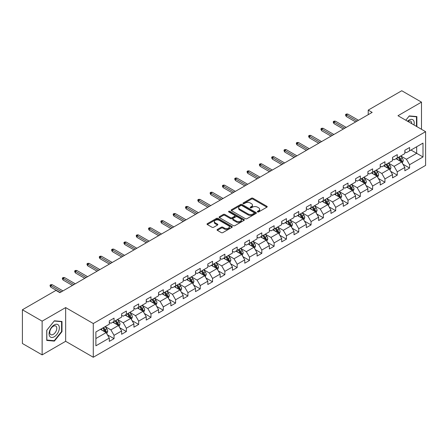 <?xml version="1.0" encoding="UTF-8"?>
<svg xmlns="http://www.w3.org/2000/svg" width="448" height="448" viewBox="0 0 448 448"><rect width="100%" height="100%" fill="white"/><g stroke="black" fill="none" stroke-linecap="round" stroke-linejoin="round"><path stroke-width="0.67" d="M257.572 211.938A0.767 0.442 0 0 0 258.653 211.938L266.885 207.183A1.098 0.633 0 0 0 267.21 206.735A1.098 0.633 0 0 0 266.885 206.287L252.941 198.234A1.098 0.633 0 0 0 251.39 198.234L243.158 202.989A0.767 0.442 0 0 0 242.934 203.302A0.767 0.442 0 0 0 243.158 203.616A0.767 0.442 0 0 0 244.244 203.616L245.308 203A3.506 2.022 0 0 1 250.27 203L251.429 203.672A3.506 2.022 0 0 1 252.454 205.106A3.506 2.022 0 0 1 251.429 206.534L250.365 207.15A0.767 0.442 0 0 0 250.141 207.463A0.767 0.442 0 0 0 250.365 207.777A0.767 0.442 0 0 0 251.451 207.777L252.515 207.161A3.506 2.022 0 0 1 257.471 207.161L258.636 207.833A3.506 2.022 0 0 1 259.661 209.261A3.506 2.022 0 0 1 258.636 210.694L257.572 211.31A0.767 0.442 0 0 0 257.342 211.624A0.767 0.442 0 0 0 257.572 211.938L257.572 211.31M217.375 229.46A1.098 0.633 0 0 0 217.056 229.908A1.098 0.633 0 0 0 217.375 230.356L221.29 232.613A1.098 0.633 0 0 0 222.841 232.613L231.98 227.338A1.098 0.633 0 0 0 232.305 226.89A1.098 0.633 0 0 0 231.98 226.442L218.036 218.389A1.098 0.633 0 0 0 216.485 218.389L207.346 223.67A1.098 0.633 0 0 0 207.021 224.112A1.098 0.633 0 0 0 207.346 224.56L212.072 227.293A1.098 0.633 0 0 0 213.618 227.293L217.532 225.03A1.098 0.633 0 0 0 217.851 224.582A1.098 0.633 0 0 0 217.532 224.134L215.186 222.785A2.929 1.691 0 0 1 214.329 221.586A2.929 1.691 0 0 1 216.138 220.024A2.929 1.691 0 0 1 219.335 220.388L228.514 225.691A2.929 1.691 0 0 1 229.37 226.89A2.929 1.691 0 0 1 227.562 228.452A2.929 1.691 0 0 1 224.37 228.082L222.841 227.203A1.098 0.633 0 0 0 221.29 227.203L217.375 229.46L217.375 230.356M65.654 307.58L42.134 321.16L22.4 309.77L22.4 343.493L42.134 354.883L65.654 341.303L93.285 357.258L93.285 323.529L65.654 307.58L65.654 341.303M421.495 129.298L421.495 102.138L397.975 115.718L425.6 131.667L93.285 323.529M421.495 102.138L401.761 90.742L368.217 110.113L368.217 114.671M22.4 309.77L55.95 290.399L59.892 292.678L372.159 112.392L368.217 110.113M245.386 218.702A1.098 0.633 0 0 0 246.938 218.702L256.077 213.422A1.098 0.633 0 0 0 256.402 212.974A1.098 0.633 0 0 0 256.077 212.531L242.133 204.478A1.098 0.633 0 0 0 240.582 204.478L231.437 209.754A1.098 0.633 0 0 0 231.118 210.202A1.098 0.633 0 0 0 231.437 210.65L245.386 218.702M229.074 212.1A0.767 0.442 0 0 1 229.852 212.212L244.014 220.388L234.886 225.658A1.098 0.633 0 0 1 233.335 225.658L219.391 217.605L219.391 216.709A1.098 0.633 0 0 0 219.072 217.157A1.098 0.633 0 0 0 219.391 217.605M219.391 216.709L223.306 214.452A1.098 0.633 0 0 1 224.851 214.452L230.507 217.717A1.098 0.633 0 0 0 232.058 217.717L234.657 216.222A1.098 0.633 0 0 0 234.976 215.774A1.098 0.633 0 0 0 234.657 215.326L228.766 211.926A0.767 0.442 0 0 1 228.542 211.613A0.767 0.442 0 0 1 229.018 211.204A0.767 0.442 0 0 1 229.852 211.299L244.031 219.486A1.098 0.633 0 0 1 244.35 219.934A1.098 0.633 0 0 1 244.031 220.377L244.031 219.486M93.285 357.258L425.6 165.396L425.6 131.667M107.453 334.858L114.044 338.66L114.044 335.334L121.621 330.96L121.621 334.286L126.358 331.554L126.358 328.227L133.935 323.848L133.935 327.174L138.673 324.442L138.673 321.115L146.25 316.742L146.25 320.068L150.987 317.335L150.987 314.009L158.564 309.63L158.564 312.956L163.302 310.223L163.302 306.897L170.878 302.523L170.878 305.85L175.61 303.117L175.61 299.785L183.193 295.411L183.193 298.738L187.925 296.005L187.925 292.678L195.507 288.305L195.507 291.631L200.239 288.898L200.239 285.566L207.816 281.193L207.816 284.519L212.554 281.786L212.554 278.46L220.13 274.086L220.13 277.413L224.868 274.674L224.868 271.348L232.445 266.974L232.445 270.301L237.182 267.568L237.182 264.242L244.759 259.868L244.759 263.194L249.497 260.456L249.497 257.13L257.074 252.756L257.074 256.082L261.811 253.35L261.811 250.023L269.388 245.65L269.388 248.976L274.126 246.238L274.126 242.911L281.702 238.538L281.702 241.864L286.44 239.131L286.44 235.805L294.017 231.431L294.017 234.758L298.749 232.019L298.749 228.693L306.331 224.319L306.331 227.646L311.063 224.913L311.063 221.586L318.646 217.207L318.646 220.539L323.378 217.801L323.378 214.474L330.954 210.101L330.954 213.427L335.692 210.694L335.692 207.368L343.269 202.989L343.269 206.315L348.006 203.582L348.006 200.256L355.583 195.882L355.583 199.209L360.321 196.476L360.321 193.15L367.898 188.77L367.898 192.097L372.635 189.364L372.635 186.038L380.212 181.664L380.212 184.99L384.95 182.258L384.95 178.931L392.526 174.552L392.526 177.878L397.264 175.146L397.264 171.819L404.841 167.446L404.841 170.772L409.578 168.039L409.578 164.713L422.996 156.962L422.996 143.108L416.679 146.754L416.679 153.317L422.996 156.962M114.044 338.66L109.306 341.393L109.306 338.066L95.889 345.817L95.889 331.962L109.306 324.212L109.306 320.886L114.044 318.153L114.044 321.479L121.621 317.106L121.621 313.779L126.358 311.046L126.358 314.373L133.935 309.994L133.935 306.667L138.673 303.934L138.673 307.261L146.25 302.887L146.25 299.561L150.987 296.822L150.987 300.154L158.564 295.775L158.564 292.449L163.302 289.716L163.302 293.042L170.878 288.669L170.878 285.342L175.61 282.604L175.61 285.936L183.193 281.557L183.193 278.23L187.925 275.498L187.925 278.824L195.507 274.45L195.507 271.124L200.239 268.386L200.239 271.712L207.816 267.338L207.816 264.012L212.554 261.279L212.554 264.606L220.13 260.232L220.13 256.906L224.868 254.167L224.868 257.494L232.445 253.12L232.445 249.794L237.182 247.061L237.182 250.387L244.759 246.014L244.759 242.687L249.497 239.949L249.497 243.275L257.074 238.902L257.074 235.575L261.811 232.842L261.811 236.169L269.388 231.795L269.388 228.463L274.126 225.73L274.126 229.057L281.702 224.683L281.702 221.357L286.44 218.624L286.44 221.95L294.017 217.577L294.017 214.245L298.749 211.512L298.749 214.838L306.331 210.465L306.331 207.138L311.063 204.406L311.063 207.732L318.646 203.353L318.646 200.026L323.378 197.294L323.378 200.62L330.954 196.246L330.954 192.92L335.692 190.187L335.692 193.514L343.269 189.134L343.269 185.808L348.006 183.075L348.006 186.402L355.583 182.028L355.583 178.702L360.321 175.969L360.321 179.295L367.898 174.916L367.898 171.59L372.635 168.857L372.635 172.183L380.212 167.81L380.212 164.483L384.95 161.745L384.95 165.077L392.526 160.698L392.526 157.371L397.264 154.638L397.264 157.965L404.841 153.591L404.841 150.265L409.578 147.526L409.578 150.858L422.996 143.108M112.778 322.207L118.462 325.489L110.886 329.868L105.202 326.586M109.306 322.392L110.886 323.305L114.044 321.479M110.886 329.868L114.044 335.334M118.462 325.489L121.621 330.96M125.093 315.101L130.777 318.382L123.2 322.756L117.516 319.474M121.621 315.28L123.2 316.193L126.358 314.373M123.2 322.756L126.358 328.227M130.777 318.382L133.935 323.848M137.407 307.989L143.091 311.27L135.514 315.644L129.83 312.368M133.935 308.174L135.514 309.086L138.673 307.261M135.514 315.644L138.673 321.115M143.091 311.27L146.25 316.742M149.722 300.882L155.406 304.164L147.829 308.538L142.145 305.256M146.25 301.062L147.829 301.974L150.987 300.154M147.829 308.538L150.987 314.009M155.406 304.164L158.564 309.63M162.036 293.77L167.72 297.052L160.143 301.426L154.459 298.144M158.564 293.955L160.143 294.868L163.302 293.042M160.143 301.426L163.302 306.897M167.72 297.052L170.878 302.523M174.35 286.664L180.034 289.946L172.458 294.319L166.774 291.038M170.878 286.843L172.458 287.756L175.61 285.936M172.458 294.319L175.61 299.785M180.034 289.946L183.193 295.411M186.665 279.552L192.349 282.834L184.772 287.207L179.088 283.926M183.193 279.737L184.772 280.65L187.925 278.824M184.772 287.207L187.925 292.678M192.349 282.834L195.507 288.305M198.979 272.446L204.663 275.727L197.081 280.101L191.402 276.819M195.507 272.625L197.081 273.538L200.239 271.712M197.081 280.101L200.239 285.566M204.663 275.727L207.816 281.193M211.294 265.334L216.972 268.615L209.395 272.989L203.711 269.707M207.816 265.518L209.395 266.426L212.554 264.606M209.395 272.989L212.554 278.46M216.972 268.615L220.13 274.086M223.608 258.227L229.286 261.509L221.71 265.882L216.026 262.601M220.13 258.406L221.71 259.319L224.868 257.494M221.71 265.882L224.868 271.348M229.286 261.509L232.445 266.974M235.917 251.115L241.601 254.397L234.024 258.77L228.34 255.489M232.445 251.3L234.024 252.207L237.182 250.387M234.024 258.77L237.182 264.242M241.601 254.397L244.759 259.868M248.231 244.009L253.915 247.29L246.338 251.664L240.654 248.382M244.759 244.188L246.338 245.101L249.497 243.275M246.338 251.664L249.497 257.13M253.915 247.29L257.074 252.756M260.546 236.897L266.23 240.178L258.653 244.552L252.969 241.27M257.074 237.082L258.653 237.989L261.811 236.169M258.653 244.552L261.811 250.023M266.23 240.178L269.388 245.65M272.86 229.79L278.544 233.066L270.967 237.446L265.283 234.164M269.388 229.97L270.967 230.882L274.126 229.057M270.967 237.446L274.126 242.911M278.544 233.066L281.702 238.538M285.174 222.678L290.858 225.96L283.282 230.334L277.598 227.052M281.702 222.863L283.282 223.77L286.44 221.95M283.282 230.334L286.44 235.805M290.858 225.96L294.017 231.431M297.489 215.566L303.173 218.848L295.596 223.227L289.912 219.946M294.017 215.751L295.596 216.664L298.749 214.838M295.596 223.227L298.749 228.693M303.173 218.848L306.331 224.319M309.803 208.46L315.487 211.742L307.91 216.115L302.226 212.834M306.331 208.639L307.91 209.552L311.063 207.732M307.91 216.115L311.063 221.586M315.487 211.742L318.646 217.207M322.118 201.348L327.802 204.63L320.219 209.009L314.541 205.727M318.646 201.533L320.219 202.446L323.378 200.62M320.219 209.009L323.378 214.474M327.802 204.63L330.954 210.101M334.432 194.242L340.116 197.523L332.534 201.897L326.85 198.615M330.954 194.421L332.534 195.334L335.692 193.514M332.534 201.897L335.692 207.368M340.116 197.523L343.269 202.989M346.746 187.13L352.425 190.411L344.848 194.79L339.164 191.509M343.269 187.314L344.848 188.227L348.006 186.402M344.848 194.79L348.006 200.256M352.425 190.411L355.583 195.882M359.055 180.023L364.739 183.305L357.162 187.678L351.478 184.397M355.583 180.202L357.162 181.115L360.321 179.295M357.162 187.678L360.321 193.15M364.739 183.305L367.898 188.77M371.37 172.911L377.054 176.193L369.477 180.572L363.793 177.29M367.898 173.096L369.477 174.009L372.635 172.183M369.477 180.572L372.635 186.038M377.054 176.193L380.212 181.664M383.684 165.805L389.368 169.086L381.791 173.46L376.107 170.178M380.212 165.984L381.791 166.897L384.95 165.077M381.791 173.46L384.95 178.931M389.368 169.086L392.526 174.552M395.998 158.693L401.682 161.974L394.106 166.348L388.422 163.072M392.526 158.878L394.106 159.79L397.264 157.965M394.106 166.348L397.264 171.819M401.682 161.974L404.841 167.446M410.995 150.035L416.679 153.317L406.42 159.242L400.736 155.96M404.841 151.766L406.42 152.678L409.578 150.858M406.42 159.242L409.578 164.713M42.134 321.16L42.134 354.883M95.889 338.526L106.148 332.601L100.464 329.319M106.148 332.601L109.306 338.066M402.987 164.231L409.578 168.039M390.673 171.343L397.264 175.146M378.358 178.45L384.95 182.258M366.044 185.562L372.635 189.364M353.73 192.668L360.321 196.476M341.415 199.78L348.006 203.582M329.101 206.886L335.692 210.694M316.786 213.998L323.378 217.801M304.472 221.105L311.063 224.913M292.163 228.217L298.749 232.019M279.849 235.323L286.44 239.131M267.534 242.435L274.126 246.238M255.22 249.542L261.811 253.35M242.906 256.654L249.497 260.456M230.591 263.76L237.182 267.568M218.277 270.872L224.868 274.674M205.962 277.978L212.554 281.786M193.648 285.09L200.239 288.898M181.334 292.202L187.925 296.005M169.019 299.309L175.61 303.117M156.71 306.421L163.302 310.223M144.396 313.527L150.987 317.335M132.082 320.639L138.673 324.442M119.767 327.746L126.358 331.554M416.875 126.633L416.875 116.586L409.259 115.909L405.787 120.232M46.749 340.435L54.37 341.113L61.986 331.638L61.986 321.485L54.37 320.802L46.749 330.277L46.749 340.435M61.589 331.414L61.986 331.638M53.564 340.654L54.37 341.113M257.874 212.044L258.636 211.607A3.506 2.022 0 0 0 259.661 210.174L259.661 209.261M252.454 205.106L252.454 206.013A3.506 2.022 0 0 1 251.429 207.446L250.673 207.883M266.874 207.194L252.941 199.147A1.098 0.633 0 0 0 251.39 199.147L243.466 203.722M256.066 213.433L242.133 205.391A1.098 0.633 0 0 0 240.582 205.391L231.454 210.661M254.139 213.287A0.767 0.442 0 0 0 254.363 212.974A0.767 0.442 0 0 0 254.139 212.666L241.898 205.593A0.767 0.442 0 0 0 240.817 205.593L239.691 206.242A3.506 2.022 0 0 0 238.666 207.676A3.506 2.022 0 0 0 239.691 209.11L248.058 213.937A3.506 2.022 0 0 0 253.019 213.937L254.139 213.287L254.139 214.2A0.767 0.442 0 0 0 254.363 213.886L254.363 212.974M238.666 207.676L238.666 208.589A3.506 2.022 0 0 0 239.691 210.017L239.691 209.11M254.139 214.2L253.019 214.85A3.506 2.022 0 0 1 248.058 214.85L239.691 210.017M219.408 217.616L223.306 215.365L223.306 214.452M234.976 215.774L234.976 216.681A1.098 0.633 0 0 1 234.657 217.129L232.058 218.63A1.098 0.633 0 0 1 230.507 218.63L224.851 215.365A1.098 0.633 0 0 0 223.306 215.365M236.376 221.105A2.929 1.691 0 0 0 239.574 221.474A2.929 1.691 0 0 0 241.382 219.912A2.929 1.691 0 0 0 240.526 218.714L237.289 216.843A1.098 0.633 0 0 0 235.738 216.843L233.145 218.344A1.098 0.633 0 0 0 232.826 218.792A1.098 0.633 0 0 0 233.145 219.24L236.376 221.105L236.376 222.018A2.929 1.691 0 0 0 239.574 222.387A2.929 1.691 0 0 0 241.382 220.819L241.382 219.912M232.826 218.792L232.826 219.705A1.098 0.633 0 0 0 233.145 220.153L233.145 219.24M236.376 222.018L233.145 220.153M229.37 226.89L229.37 227.797A2.929 1.691 0 0 1 227.562 229.365A2.929 1.691 0 0 1 224.37 228.995L222.841 228.11A1.098 0.633 0 0 0 221.29 228.11L217.392 230.362M214.329 221.586L214.329 222.499A2.929 1.691 0 0 0 215.186 223.698L215.186 222.785M217.515 225.042L215.186 223.698M231.98 226.442L231.98 227.338L218.036 219.302A1.098 0.633 0 0 0 216.485 219.302L207.357 224.571M402.304 163.055L403.245 160.692A2.957 1.708 -120 0 0 402.304 158.172L400.674 155.999M397.83 159.751L396.726 158.273M401.223 161.711L401.649 160.815A2.957 1.708 -120 0 0 400.803 159.034L399.174 156.862M398.429 157.293L400.238 159.701A1.506 0.868 60 0 1 400.512 160.16L401.649 160.815M398.227 157.41L399.857 159.583A2.957 1.708 60 0 1 400.702 161.364M357.084 121.094L346.332 114.89L346.332 116.53L345.621 115.394L345.621 114.481L346.332 114.89L347.754 114.072L358.506 120.277M346.332 116.53L355.662 121.918M345.621 114.481L346.41 114.022L347.754 114.072M415.996 116.508L416.483 116.794L416.483 126.403M405.804 120.238L409.102 116.133L416.483 116.794M413.986 124.964A7.258 4.189 120 0 0 412.731 119.689A7.258 4.189 120 0 0 407.534 121.24M411.678 123.631A4.967 2.867 120 0 0 410.654 121.134A4.967 2.867 120 0 0 407.977 121.492M54.214 336.795A7.258 4.189 120 0 0 59.343 327.908A7.258 4.189 120 0 0 54.214 324.946A7.258 4.189 120 0 0 49.078 333.833A7.258 4.189 120 0 0 54.214 336.795M53.278 334.387A4.967 2.867 120 0 0 56.521 330.008A4.967 2.867 120 0 0 55.759 326.026A4.967 2.867 120 0 0 53.278 326.273A4.967 2.867 120 0 0 50.03 330.652A4.967 2.867 120 0 0 50.792 334.628A4.967 2.867 120 0 0 53.278 334.387M46.833 330.21L54.214 321.026L61.589 321.686L61.589 331.526L54.214 340.71L46.833 340.049L46.816 330.198M61.102 321.406L61.589 321.686M389.995 170.167L390.93 167.798A2.957 1.708 -120 0 0 389.99 165.278L388.36 163.106M385.521 166.863L384.412 165.385M388.909 168.823L389.334 167.927A2.957 1.708 -120 0 0 388.489 166.146L386.859 163.974M386.12 164.399L387.923 166.813A1.506 0.868 60 0 1 388.198 167.272L389.334 167.927M385.913 164.517L387.542 166.695A2.957 1.708 60 0 1 388.388 168.47M377.681 177.274L378.616 174.91A2.957 1.708 -120 0 0 377.675 172.39L376.046 170.218M373.206 173.97L372.098 172.491M376.594 175.93L377.02 175.034A2.957 1.708 -120 0 0 376.174 173.258L374.545 171.08M373.806 171.511L375.609 173.919A1.506 0.868 60 0 1 375.883 174.378L377.02 175.034M373.598 171.629L375.228 173.802A2.957 1.708 60 0 1 376.074 175.582M344.77 128.206L334.018 122.002L334.018 123.642L333.306 122.5L333.306 121.587L334.018 122.002L335.44 121.178L346.192 127.383M334.018 123.642L343.347 129.024M333.306 121.587L334.096 121.134L335.44 121.178M332.455 135.313L321.703 129.108L321.703 130.749L320.998 129.612L320.998 128.699L321.703 129.108L323.126 128.29L333.878 134.495M321.703 130.749L331.038 136.136M320.998 128.699L321.787 128.24L323.126 128.29M365.366 184.386L366.302 182.017A2.957 1.708 -120 0 0 365.361 179.497L363.731 177.324M360.892 181.082L359.783 179.603M364.286 183.042L364.706 182.146A2.957 1.708 -120 0 0 363.86 180.365L362.23 178.192M361.491 178.618L363.294 181.031A1.506 0.868 60 0 1 363.569 181.49L364.706 182.146M361.284 178.735L362.914 180.914A2.957 1.708 60 0 1 363.759 182.689M353.052 191.492L353.987 189.129A2.957 1.708 -120 0 0 353.046 186.609L351.417 184.436M348.578 188.188L347.469 186.715M351.971 190.148L352.391 189.252A2.957 1.708 -120 0 0 351.546 187.477L349.916 185.298M349.177 185.73L350.986 188.138A1.506 0.868 60 0 1 351.254 188.597L352.391 189.252M348.97 185.847L350.599 188.02A2.957 1.708 60 0 1 351.445 189.801M340.738 198.604L341.678 196.235A2.957 1.708 -120 0 0 340.732 193.715L339.102 191.542M336.263 195.3L335.154 193.822M339.657 197.26L340.077 196.364A2.957 1.708 -120 0 0 339.231 194.583L337.602 192.41M336.862 192.836L338.671 195.25A1.506 0.868 60 0 1 338.946 195.709L340.077 196.364M336.655 192.954L338.285 195.132A2.957 1.708 60 0 1 339.13 196.913M320.141 142.425L309.394 136.22L309.394 137.861L308.683 136.718L308.683 135.806L309.394 136.22L310.811 135.397L321.563 141.602M309.394 137.861L318.724 143.242M308.683 135.806L309.473 135.352L310.811 135.397M307.826 149.537L297.08 143.326L297.08 144.967L296.369 143.83L296.369 142.918L297.08 143.326L298.497 142.509L309.249 148.714M297.08 144.967L306.41 150.354M296.369 142.918L297.158 142.458L298.497 142.509M295.518 156.643L284.766 150.438L284.766 152.079L284.054 150.937L284.054 150.024L284.766 150.438L286.182 149.615L296.934 155.826M284.766 152.079L294.095 157.466M284.054 150.024L284.844 149.57L286.182 149.615M283.203 163.755L272.451 157.545L272.451 159.186L271.74 158.049L271.74 157.136L272.451 157.545L273.874 156.727L284.62 162.932M272.451 159.186L281.781 164.573M271.74 157.136L272.53 156.682L273.874 156.727M270.889 170.862L260.137 164.657L260.137 166.298L259.426 165.155L259.426 164.242L260.137 164.657L261.559 163.834L272.306 170.044M260.137 166.298L269.466 171.685M259.426 164.242L260.215 163.789L261.559 163.834M258.574 177.974L247.822 171.763L247.822 173.404L247.111 172.267L247.111 171.354L247.822 171.763L249.245 170.946L259.997 177.15M247.822 173.404L257.152 178.791M247.111 171.354L247.901 170.901L249.245 170.946M246.26 185.08L235.508 178.875L235.508 180.516L234.797 179.374L234.797 178.466L235.508 178.875L236.93 178.052L247.682 184.262M235.508 180.516L244.838 185.903M234.797 178.466L235.586 178.007L236.93 178.052M233.946 192.192L223.194 185.982L223.194 187.622L222.482 186.486L222.482 185.573L223.194 185.982L224.616 185.164L235.368 191.369M223.194 187.622L232.523 193.01M222.482 185.573L223.272 185.119L224.616 185.164M221.631 199.298L210.879 193.094L210.879 194.734L210.168 193.592L210.168 192.685L210.879 193.094L212.302 192.27L223.054 198.481M210.879 194.734L220.209 200.122M210.168 192.685L210.958 192.226L212.302 192.27M209.317 206.41L198.565 200.2L198.565 201.841L197.859 200.704L197.859 199.791L198.565 200.2L199.987 199.382L210.739 205.587M198.565 201.841L207.894 207.228M197.859 199.791L198.649 199.338L199.987 199.382M197.002 213.517L186.256 207.312L186.256 208.953L185.545 207.81L185.545 206.903L186.256 207.312L187.673 206.489L198.425 212.699M186.256 208.953L195.586 214.34M185.545 206.903L186.334 206.444L187.673 206.489M184.688 220.629L173.942 214.418L173.942 216.059L173.23 214.922L173.23 214.01L173.942 214.418L175.358 213.601L186.11 219.806M173.942 216.059L183.271 221.446M173.23 214.01L174.02 213.556L175.358 213.601M172.379 227.735L161.627 221.53L161.627 223.171L160.916 222.029L160.916 221.122L161.627 221.53L163.044 220.707L173.796 226.918M161.627 223.171L170.957 228.558M160.916 221.122L161.706 220.662L163.044 220.707M160.065 234.847L149.313 228.637L149.313 230.278L148.602 229.141L148.602 228.228L149.313 228.637L150.735 227.819L161.482 234.024M149.313 230.278L158.642 235.665M148.602 228.228L149.391 227.774L150.735 227.819M147.75 241.954L136.998 235.749L136.998 237.39L136.287 236.247L136.287 235.34L136.998 235.749L138.421 234.926L149.167 241.136M136.998 237.39L146.328 242.777M136.287 235.34L137.077 234.881L138.421 234.926M135.436 249.066L124.684 242.855L124.684 244.496L123.973 243.359L123.973 242.446L124.684 242.855L126.106 242.038L136.858 248.242M124.684 244.496L134.014 249.883M123.973 242.446L124.762 241.993L126.106 242.038M123.122 256.172L112.37 249.967L112.37 251.608L111.658 250.471L111.658 249.558L112.37 249.967L113.792 249.15L124.544 255.354M112.37 251.608L121.699 256.995M111.658 249.558L112.448 249.099L113.792 249.15M110.807 263.284L100.055 257.079L100.055 258.714L99.344 257.578L99.344 256.665L100.055 257.079L101.478 256.256L112.23 262.461M100.055 258.714L109.385 264.102M99.344 256.665L100.134 256.211L101.478 256.256M328.423 205.71L329.364 203.347A2.957 1.708 -120 0 0 328.418 200.827L326.788 198.654M323.949 202.406L322.84 200.934M327.342 204.366L327.762 203.47A2.957 1.708 -120 0 0 326.917 201.695L325.287 199.517M324.548 199.948L326.357 202.362A1.506 0.868 60 0 1 326.631 202.815L327.762 203.47M324.341 200.066L325.97 202.238A2.957 1.708 60 0 1 326.816 204.019M316.109 212.822L317.05 210.454A2.957 1.708 -120 0 0 316.103 207.939L314.474 205.761M311.634 209.518L310.526 208.04M315.028 211.478L315.454 210.582A2.957 1.708 -120 0 0 314.602 208.802L312.973 206.629M312.234 207.054L314.042 209.468A1.506 0.868 60 0 1 314.317 209.927L315.454 210.582M312.026 207.172L313.656 209.35A2.957 1.708 60 0 1 314.502 211.131M303.794 219.929L304.735 217.566A2.957 1.708 -120 0 0 303.789 215.046L302.159 212.873M299.32 216.625L298.217 215.152M302.714 218.585L303.139 217.689A2.957 1.708 -120 0 0 302.288 215.914L300.664 213.735M299.919 214.166L301.728 216.58A1.506 0.868 60 0 1 302.002 217.034L303.139 217.689M299.712 214.284L301.342 216.457A2.957 1.708 60 0 1 302.193 218.238M291.48 227.041L292.421 224.672A2.957 1.708 -120 0 0 291.474 222.158L289.845 219.979M287.006 223.737L285.902 222.258M290.399 225.697L290.825 224.801A2.957 1.708 -120 0 0 289.979 223.02L288.35 220.847M287.605 221.273L289.414 223.686A1.506 0.868 60 0 1 289.688 224.146L290.825 224.801M287.398 221.396L289.027 223.569A2.957 1.708 60 0 1 289.878 225.35M279.166 234.147L280.106 231.784A2.957 1.708 -120 0 0 279.16 229.264L277.536 227.091M274.691 230.843L273.588 229.37M278.085 232.803L278.51 231.907A2.957 1.708 -120 0 0 277.665 230.132L276.035 227.954M275.29 228.385L277.099 230.798A1.506 0.868 60 0 1 277.374 231.252L278.51 231.907M275.089 228.502L276.718 230.675A2.957 1.708 60 0 1 277.564 232.456M266.851 241.259L267.792 238.89A2.957 1.708 -120 0 0 266.851 236.376L265.222 234.198M262.377 237.955L261.274 236.477M265.77 239.915L266.196 239.019A2.957 1.708 -120 0 0 265.35 237.238L263.721 235.066M262.976 235.491L264.785 237.905A1.506 0.868 60 0 1 265.059 238.364L266.196 239.019M262.774 235.614L264.404 237.787A2.957 1.708 60 0 1 265.25 239.568M254.542 248.366L255.478 246.002A2.957 1.708 -120 0 0 254.537 243.482L252.907 241.31M250.068 245.067L248.959 243.589M253.456 247.022L253.882 246.131A2.957 1.708 -120 0 0 253.036 244.35L251.406 242.172M250.667 242.603L252.47 245.017A1.506 0.868 60 0 1 252.745 245.47L253.882 246.131M250.46 242.721L252.09 244.894A2.957 1.708 60 0 1 252.935 246.674M242.228 255.478L243.163 253.114A2.957 1.708 -120 0 0 242.222 250.594L240.593 248.416M237.754 252.174L236.645 250.695M241.147 254.134L241.567 253.238A2.957 1.708 -120 0 0 240.722 251.457L239.092 249.284M238.353 249.71L240.156 252.123A1.506 0.868 60 0 1 240.43 252.582L241.567 253.238M238.146 249.833L239.775 252.006A2.957 1.708 60 0 1 240.621 253.786M229.914 262.584L230.849 260.221A2.957 1.708 -120 0 0 229.908 257.701L228.278 255.528M225.439 259.286L224.33 257.807M228.833 261.24L229.253 260.35A2.957 1.708 -120 0 0 228.407 258.569L226.778 256.39M226.038 256.822L227.847 259.235A1.506 0.868 60 0 1 228.116 259.689L229.253 260.35M225.831 256.939L227.461 259.118A2.957 1.708 60 0 1 228.306 260.893M217.599 269.696L218.54 267.333A2.957 1.708 -120 0 0 217.594 264.813L215.964 262.634M213.125 266.392L212.016 264.914M216.518 268.352L216.938 267.456A2.957 1.708 -120 0 0 216.093 265.675L214.463 263.502M213.724 263.928L215.533 266.342A1.506 0.868 60 0 1 215.807 266.801L216.938 267.456M213.517 264.051L215.146 266.224A2.957 1.708 60 0 1 215.992 268.005M205.285 276.802L206.226 274.439A2.957 1.708 -120 0 0 205.279 271.919L203.65 269.746M200.81 273.504L199.702 272.026M204.204 275.458L204.624 274.568A2.957 1.708 -120 0 0 203.778 272.787L202.149 270.614M201.41 271.04L203.218 273.454A1.506 0.868 60 0 1 203.493 273.913L204.624 274.568M201.202 271.158L202.832 273.336A2.957 1.708 60 0 1 203.678 275.111M192.97 283.914L193.911 281.551A2.957 1.708 -120 0 0 192.965 279.031L191.335 276.853M188.496 280.61L187.387 279.132M191.89 282.57L192.315 281.674A2.957 1.708 -120 0 0 191.464 279.894L189.834 277.721M189.095 278.146L190.904 280.56A1.506 0.868 60 0 1 191.178 281.019L192.315 281.674M188.888 278.27L190.518 280.442A2.957 1.708 60 0 1 191.363 282.223M180.656 291.026L181.597 288.658A2.957 1.708 -120 0 0 180.65 286.138L179.021 283.965M176.182 287.722L175.078 286.244M179.575 289.677L180.001 288.786A2.957 1.708 -120 0 0 179.15 287.006L177.52 284.833M176.781 285.258L178.59 287.672A1.506 0.868 60 0 1 178.864 288.131L180.001 288.786M176.574 285.376L178.203 287.554A2.957 1.708 60 0 1 179.049 289.33M168.342 298.133L169.282 295.77A2.957 1.708 -120 0 0 168.336 293.25L166.706 291.071M163.867 294.829L162.764 293.35M167.261 296.789L167.686 295.893A2.957 1.708 -120 0 0 166.841 294.112L165.211 291.939M164.466 292.37L166.275 294.778A1.506 0.868 60 0 1 166.55 295.238L167.686 295.893M164.259 292.488L165.889 294.661A2.957 1.708 60 0 1 166.74 296.442M156.027 305.245L156.968 302.876A2.957 1.708 -120 0 0 156.022 300.356L154.398 298.183M151.553 301.941L150.45 300.462M154.946 303.901L155.372 303.005A2.957 1.708 -120 0 0 154.526 301.224L152.897 299.051M152.152 299.477L153.961 301.89A1.506 0.868 60 0 1 154.235 302.35L155.372 303.005M151.95 299.594L153.574 301.773A2.957 1.708 60 0 1 154.426 303.548M143.713 312.351L144.654 309.988A2.957 1.708 -120 0 0 143.713 307.468L142.083 305.295M139.238 309.047L138.135 307.569M142.632 311.007L143.058 310.111A2.957 1.708 -120 0 0 142.212 308.336L140.582 306.158M139.838 306.589L141.646 308.997A1.506 0.868 60 0 1 141.921 309.456L143.058 310.111M139.636 306.706L141.266 308.879A2.957 1.708 60 0 1 142.111 310.66M98.493 270.39L87.741 264.186L87.741 265.826L87.03 264.69L87.03 263.777L87.741 264.186L89.163 263.368L99.915 269.573M87.741 265.826L97.07 271.214M87.03 263.777L87.819 263.318L89.163 263.368M131.404 319.463L132.339 317.094A2.957 1.708 -120 0 0 131.398 314.574L129.769 312.402M126.93 316.159L125.821 314.681M130.318 318.119L130.743 317.223A2.957 1.708 -120 0 0 129.898 315.442L128.268 313.27M127.529 313.695L129.332 316.109A1.506 0.868 60 0 1 129.606 316.568L130.743 317.223M127.322 313.813L128.951 315.991A2.957 1.708 60 0 1 129.797 317.766M86.178 277.502L75.426 271.298L75.426 272.938L74.721 271.796L74.721 270.883L75.426 271.298L76.849 270.474L87.601 276.679M75.426 272.938L84.756 278.32M74.721 270.883L75.505 270.43L76.849 270.474M119.09 326.57L120.025 324.206A2.957 1.708 -120 0 0 119.084 321.686L117.454 319.514M114.615 323.266L113.506 321.787M118.009 325.226L118.429 324.33A2.957 1.708 -120 0 0 117.583 322.554L115.954 320.376M115.214 320.807L117.018 323.215A1.506 0.868 60 0 1 117.292 323.674L118.429 324.33M115.007 320.925L116.637 323.098A2.957 1.708 60 0 1 117.482 324.878M73.864 284.609L63.112 278.404L63.112 280.045L62.406 278.908L62.406 277.995L63.112 278.404L64.534 277.586L75.286 283.791M63.112 280.045L72.447 285.432M62.406 277.995L63.196 277.536L64.534 277.586M106.775 333.682L107.71 331.313A2.957 1.708 -120 0 0 106.77 328.793L105.14 326.62M102.301 330.378L101.192 328.899M105.694 332.338L106.114 331.442A2.957 1.708 -120 0 0 105.269 329.661L103.639 327.488M102.9 327.914L104.703 330.327A1.506 0.868 60 0 1 104.978 330.786L106.114 331.442M102.693 328.031L104.322 330.21A2.957 1.708 60 0 1 105.168 331.985M61.55 291.721L50.803 285.516L50.803 287.157L50.092 286.014L50.092 285.102L50.803 285.516L52.22 284.693L62.972 290.903M50.803 287.157L60.133 292.538M50.092 285.102L50.882 284.648L52.22 284.693M258.636 211.607L258.636 210.694M250.365 207.777L250.365 207.15M251.429 207.446L251.429 206.534M243.158 203.616L243.158 202.989M251.39 199.147L251.39 198.234M252.941 199.147L252.941 198.234M266.885 207.183L266.885 206.287M231.437 210.65L231.437 209.754M240.582 205.391L240.582 204.478M242.133 205.391L242.133 204.478M256.077 213.422L256.077 212.531M248.058 214.85L248.058 213.937M253.019 214.85L253.019 213.937M224.851 215.365L224.851 214.452M230.507 218.63L230.507 217.717M232.058 218.63L232.058 217.717M234.657 217.129L234.657 216.222M229.852 212.212L229.852 211.299M221.29 228.11L221.29 227.203M222.841 228.11L222.841 227.203M224.37 228.995L224.37 228.082M217.532 225.03L217.532 224.134M207.346 224.56L207.346 223.67M216.485 219.302L216.485 218.389M218.036 219.302L218.036 218.389M401.391 161.806L403.228 160.748M400.803 159.034L402.304 158.172M398.698 160.25L399.857 159.583M389.077 168.918L390.914 167.854M388.489 166.146L389.99 165.278M386.383 167.362L387.542 166.695M376.762 176.025L378.599 174.966M376.174 173.258L377.675 172.39M374.069 174.468L375.228 173.802M364.448 183.137L366.285 182.073M363.86 180.365L365.361 179.497M361.754 181.58L362.914 180.914M352.134 190.243L353.97 189.185M351.546 187.477L353.046 186.609M349.44 188.692L350.599 188.02M339.819 197.355L341.656 196.297M339.231 194.583L340.732 193.715M337.126 195.798L338.285 195.132M327.505 204.462L329.342 203.403M326.917 201.695L328.418 200.827M324.817 202.91L325.97 202.238M315.196 211.574L317.027 210.515M314.602 208.802L316.103 207.939M312.502 210.017L313.656 209.35M302.882 218.68L304.713 217.622M302.288 215.914L303.789 215.046M300.188 217.129L301.342 216.457M290.567 225.792L292.398 224.734M289.979 223.02L291.474 222.158M287.874 224.235L289.027 223.569M278.253 232.898L280.09 231.84M277.665 230.132L279.16 229.264M275.559 231.347L276.718 230.675M265.938 240.01L267.775 238.952M265.35 237.238L266.851 236.376M263.245 238.454L264.404 237.787M253.624 247.117L255.461 246.058M253.036 244.35L254.537 243.482M250.93 245.566L252.09 244.894M241.31 254.229L243.146 253.17M240.722 251.457L242.222 250.594M238.616 252.672L239.775 252.006M228.995 261.335L230.832 260.277M228.407 258.569L229.908 257.701M226.302 259.784L227.461 259.118M216.681 268.447L218.518 267.389M216.093 265.675L217.594 264.813M213.987 266.89L215.146 266.224M204.366 275.559L206.203 274.495M203.778 272.787L205.279 271.919M201.673 274.002L202.832 273.336M192.058 282.666L193.889 281.607M191.464 279.894L192.965 279.031M189.364 281.109L190.518 280.442M179.743 289.778L181.574 288.714M179.15 287.006L180.65 286.138M177.05 288.221L178.203 287.554M167.429 296.884L169.26 295.826M166.841 294.112L168.336 293.25M164.735 295.327L165.889 294.661M155.114 303.996L156.951 302.932M154.526 301.224L156.022 300.356M152.421 302.439L153.574 301.773M142.8 311.102L144.637 310.044M142.212 308.336L143.713 307.468M140.106 309.546L141.266 308.879M130.486 318.214L132.322 317.15M129.898 315.442L131.398 314.574M127.792 316.658L128.951 315.991M118.171 325.321L120.008 324.262M117.583 322.554L119.084 321.686M115.478 323.77L116.637 323.098M105.857 332.433L107.694 331.374M105.269 329.661L106.77 328.793M103.163 330.876L104.322 330.21"/></g></svg>
